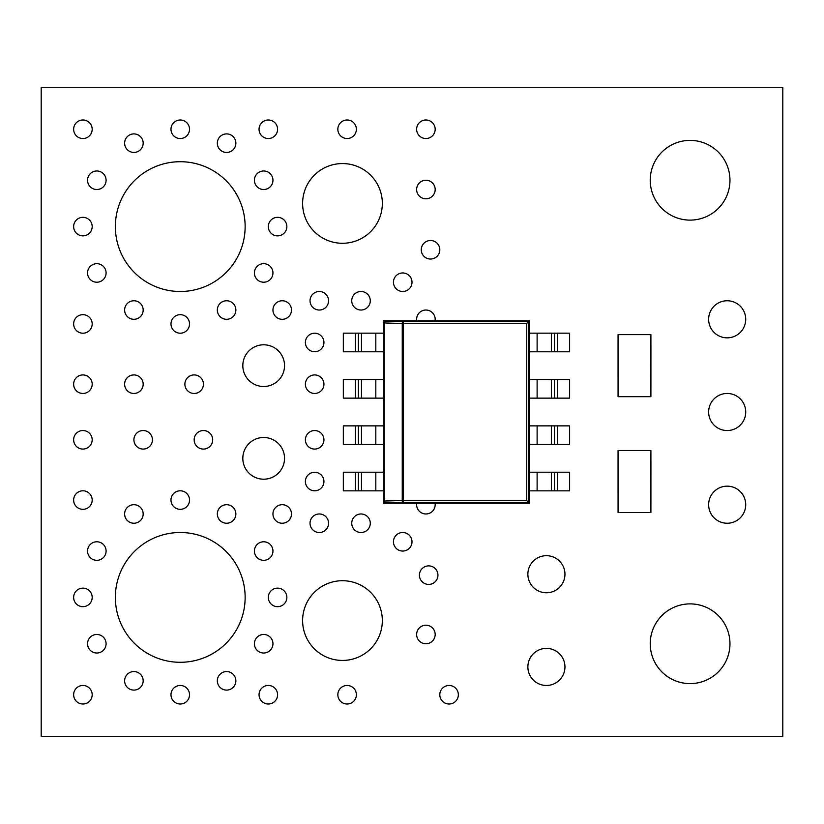 <?xml version="1.0" encoding="UTF-8"?>
<svg xmlns="http://www.w3.org/2000/svg" width="824" height="824" viewBox="0 0 824 824"><rect width="100%" height="100%" fill="white"/><g stroke="black" fill="none" stroke-linecap="round" stroke-linejoin="round"><path stroke-width="1.24" d="M217.33 310.03A9.27 9.27 0 0 0 226.6 319.3A9.27 9.27 0 0 0 235.87 310.03A9.27 9.27 0 0 0 226.6 300.76A9.27 9.27 0 0 0 217.33 310.03M217.33 143.17A9.27 9.27 0 0 0 226.6 152.44A9.27 9.27 0 0 0 235.87 143.17A9.27 9.27 0 0 0 226.6 133.9A9.27 9.27 0 0 0 217.33 143.17M254.41 180.25A9.27 9.27 0 0 0 263.68 189.52A9.27 9.27 0 0 0 272.95 180.25A9.27 9.27 0 0 0 263.68 170.98A9.27 9.27 0 0 0 254.41 180.25M124.63 310.03A9.27 9.27 0 0 0 133.9 319.3A9.27 9.27 0 0 0 143.17 310.03A9.27 9.27 0 0 0 133.9 300.76A9.27 9.27 0 0 0 124.63 310.03M254.41 272.95A9.27 9.27 0 0 0 263.68 282.22A9.27 9.27 0 0 0 272.95 272.95A9.27 9.27 0 0 0 263.68 263.68A9.27 9.27 0 0 0 254.41 272.95M170.98 323.935A9.27 9.27 0 0 0 180.25 333.205A9.27 9.27 0 0 0 189.52 323.935A9.27 9.27 0 0 0 180.25 314.665A9.27 9.27 0 0 0 170.98 323.935M170.98 129.265A9.27 9.27 0 0 0 180.25 138.535A9.27 9.27 0 0 0 189.52 129.265A9.27 9.27 0 0 0 180.25 119.995A9.27 9.27 0 0 0 170.98 129.265M73.645 226.6A9.27 9.27 0 0 0 82.915 235.87A9.27 9.27 0 0 0 92.185 226.6A9.27 9.27 0 0 0 82.915 217.33A9.27 9.27 0 0 0 73.645 226.6M87.55 180.25A9.27 9.27 0 0 0 96.82 189.52A9.27 9.27 0 0 0 106.09 180.25A9.27 9.27 0 0 0 96.82 170.98A9.27 9.27 0 0 0 87.55 180.25M254.41 551.05A9.27 9.27 0 0 0 263.68 560.32A9.27 9.27 0 0 0 272.95 551.05A9.27 9.27 0 0 0 263.68 541.78A9.27 9.27 0 0 0 254.41 551.05M217.33 513.97A9.27 9.27 0 0 0 226.6 523.24A9.27 9.27 0 0 0 235.87 513.97A9.27 9.27 0 0 0 226.6 504.7A9.27 9.27 0 0 0 217.33 513.97M217.33 680.83A9.27 9.27 0 0 0 226.6 690.1A9.27 9.27 0 0 0 235.87 680.83A9.27 9.27 0 0 0 226.6 671.56A9.27 9.27 0 0 0 217.33 680.83M254.41 643.75A9.27 9.27 0 0 0 263.68 653.02A9.27 9.27 0 0 0 272.95 643.75A9.27 9.27 0 0 0 263.68 634.48A9.27 9.27 0 0 0 254.41 643.75M87.55 272.95A9.27 9.27 0 0 0 96.82 282.22A9.27 9.27 0 0 0 106.09 272.95A9.27 9.27 0 0 0 96.82 263.68A9.27 9.27 0 0 0 87.55 272.95M416.635 189.52A9.27 9.27 0 0 0 425.905 198.79A9.27 9.27 0 0 0 435.175 189.52A9.27 9.27 0 0 0 425.905 180.25A9.27 9.27 0 0 0 416.635 189.52M416.635 634.48A9.27 9.27 0 0 0 425.905 643.75A9.27 9.27 0 0 0 435.175 634.48A9.27 9.27 0 0 0 425.905 625.21A9.27 9.27 0 0 0 416.635 634.48M87.55 551.05A9.27 9.27 0 0 0 96.82 560.32A9.27 9.27 0 0 0 106.09 551.05A9.27 9.27 0 0 0 96.82 541.78A9.27 9.27 0 0 0 87.55 551.05M124.63 513.97A9.27 9.27 0 0 0 133.9 523.24A9.27 9.27 0 0 0 143.17 513.97A9.27 9.27 0 0 0 133.9 504.7A9.27 9.27 0 0 0 124.63 513.97M435.062 320.763A9.27 9.27 0 0 0 425.905 310.03A9.27 9.27 0 0 0 416.748 320.763M393.46 282.22A9.27 9.27 0 0 0 402.73 291.49A9.27 9.27 0 0 0 412 282.22A9.27 9.27 0 0 0 402.73 272.95A9.27 9.27 0 0 0 393.46 282.22M351.745 300.76A9.27 9.27 0 0 0 361.015 310.03A9.27 9.27 0 0 0 370.285 300.76A9.27 9.27 0 0 0 361.015 291.49A9.27 9.27 0 0 0 351.745 300.76M305.395 384.19A9.27 9.27 0 0 0 314.665 393.46A9.27 9.27 0 0 0 323.935 384.19A9.27 9.27 0 0 0 314.665 374.92A9.27 9.27 0 0 0 305.395 384.19M305.395 342.475A9.27 9.27 0 0 0 314.665 351.745A9.27 9.27 0 0 0 323.935 342.475A9.27 9.27 0 0 0 314.665 333.205A9.27 9.27 0 0 0 305.395 342.475M310.03 300.76A9.27 9.27 0 0 0 319.3 310.03A9.27 9.27 0 0 0 328.57 300.76A9.27 9.27 0 0 0 319.3 291.49A9.27 9.27 0 0 0 310.03 300.76M272.95 310.03A9.27 9.27 0 0 0 282.22 319.3A9.27 9.27 0 0 0 291.49 310.03A9.27 9.27 0 0 0 282.22 300.76A9.27 9.27 0 0 0 272.95 310.03M73.645 384.19A9.27 9.27 0 0 0 82.915 393.46A9.27 9.27 0 0 0 92.185 384.19A9.27 9.27 0 0 0 82.915 374.92A9.27 9.27 0 0 0 73.645 384.19M259.045 129.265A9.27 9.27 0 0 0 268.315 138.535A9.27 9.27 0 0 0 277.585 129.265A9.27 9.27 0 0 0 268.315 119.995A9.27 9.27 0 0 0 259.045 129.265M416.635 129.265A9.27 9.27 0 0 0 425.905 138.535A9.27 9.27 0 0 0 435.175 129.265A9.27 9.27 0 0 0 425.905 119.995A9.27 9.27 0 0 0 416.635 129.265M421.27 249.775A9.27 9.27 0 0 0 430.54 259.045A9.27 9.27 0 0 0 439.81 249.775A9.27 9.27 0 0 0 430.54 240.505A9.27 9.27 0 0 0 421.27 249.775M124.63 143.17A9.27 9.27 0 0 0 133.9 152.44A9.27 9.27 0 0 0 143.17 143.17A9.27 9.27 0 0 0 133.9 133.9A9.27 9.27 0 0 0 124.63 143.17M73.645 129.265A9.27 9.27 0 0 0 82.915 138.535A9.27 9.27 0 0 0 92.185 129.265A9.27 9.27 0 0 0 82.915 119.995A9.27 9.27 0 0 0 73.645 129.265M73.645 323.935A9.27 9.27 0 0 0 82.915 333.205A9.27 9.27 0 0 0 92.185 323.935A9.27 9.27 0 0 0 82.915 314.665A9.27 9.27 0 0 0 73.645 323.935M337.84 129.265A9.27 9.27 0 0 0 347.11 138.535A9.27 9.27 0 0 0 356.38 129.265A9.27 9.27 0 0 0 347.11 119.995A9.27 9.27 0 0 0 337.84 129.265M124.63 384.19A9.27 9.27 0 0 0 133.9 393.46A9.27 9.27 0 0 0 143.17 384.19A9.27 9.27 0 0 0 133.9 374.92A9.27 9.27 0 0 0 124.63 384.19M184.885 384.19A9.27 9.27 0 0 0 194.155 393.46A9.27 9.27 0 0 0 203.425 384.19A9.27 9.27 0 0 0 194.155 374.92A9.27 9.27 0 0 0 184.885 384.19M302.614 620.575A39.861 39.861 0 0 0 342.475 660.436A39.861 39.861 0 0 0 382.336 620.575A39.861 39.861 0 0 0 342.475 580.714A39.861 39.861 0 0 0 302.614 620.575M650.239 643.75A39.861 39.861 0 0 0 690.1 683.611A39.861 39.861 0 0 0 729.961 643.75A39.861 39.861 0 0 0 690.1 603.889A39.861 39.861 0 0 0 650.239 643.75M650.239 180.25A39.861 39.861 0 0 0 690.1 220.111A39.861 39.861 0 0 0 729.961 180.25A39.861 39.861 0 0 0 690.1 140.389A39.861 39.861 0 0 0 650.239 180.25M393.46 541.78A9.27 9.27 0 0 0 402.73 551.05A9.27 9.27 0 0 0 412 541.78A9.27 9.27 0 0 0 402.73 532.51A9.27 9.27 0 0 0 393.46 541.78M268.315 597.4A9.27 9.27 0 0 0 277.585 606.67A9.27 9.27 0 0 0 286.855 597.4A9.27 9.27 0 0 0 277.585 588.13A9.27 9.27 0 0 0 268.315 597.4M268.315 226.6A9.27 9.27 0 0 0 277.585 235.87A9.27 9.27 0 0 0 286.855 226.6A9.27 9.27 0 0 0 277.585 217.33A9.27 9.27 0 0 0 268.315 226.6M419.416 575.152A9.27 9.27 0 0 0 428.686 584.422A9.27 9.27 0 0 0 437.956 575.152A9.27 9.27 0 0 0 428.686 565.882A9.27 9.27 0 0 0 419.416 575.152M310.03 523.24A9.27 9.27 0 0 0 319.3 532.51A9.27 9.27 0 0 0 328.57 523.24A9.27 9.27 0 0 0 319.3 513.97A9.27 9.27 0 0 0 310.03 523.24M351.745 523.24A9.27 9.27 0 0 0 361.015 532.51A9.27 9.27 0 0 0 370.285 523.24A9.27 9.27 0 0 0 361.015 513.97A9.27 9.27 0 0 0 351.745 523.24M708.64 412A18.54 18.54 0 0 0 727.18 430.54A18.54 18.54 0 0 0 745.72 412A18.54 18.54 0 0 0 727.18 393.46A18.54 18.54 0 0 0 708.64 412M708.64 504.7A18.54 18.54 0 0 0 727.18 523.24A18.54 18.54 0 0 0 745.72 504.7A18.54 18.54 0 0 0 727.18 486.16A18.54 18.54 0 0 0 708.64 504.7M115.36 597.4A64.89 64.89 0 0 0 180.25 662.29A64.89 64.89 0 0 0 245.14 597.4A64.89 64.89 0 0 0 180.25 532.51A64.89 64.89 0 0 0 115.36 597.4M115.36 226.6A64.89 64.89 0 0 0 180.25 291.49A64.89 64.89 0 0 0 245.14 226.6A64.89 64.89 0 0 0 180.25 161.71A64.89 64.89 0 0 0 115.36 226.6M527.875 666.925A18.54 18.54 0 0 0 546.415 685.465A18.54 18.54 0 0 0 564.955 666.925A18.54 18.54 0 0 0 546.415 648.385A18.54 18.54 0 0 0 527.875 666.925M527.875 574.225A18.54 18.54 0 0 0 546.415 592.765A18.54 18.54 0 0 0 564.955 574.225A18.54 18.54 0 0 0 546.415 555.685A18.54 18.54 0 0 0 527.875 574.225M302.614 203.425A39.861 39.861 0 0 0 342.475 243.286A39.861 39.861 0 0 0 382.336 203.425A39.861 39.861 0 0 0 342.475 163.564A39.861 39.861 0 0 0 302.614 203.425M242.823 458.35A20.858 20.858 0 0 0 263.68 479.208A20.858 20.858 0 0 0 284.538 458.35A20.858 20.858 0 0 0 263.68 437.493A20.858 20.858 0 0 0 242.823 458.35M242.823 365.65A20.858 20.858 0 0 0 263.68 386.507A20.858 20.858 0 0 0 284.538 365.65A20.858 20.858 0 0 0 263.68 344.793A20.858 20.858 0 0 0 242.823 365.65M194.155 439.81A9.27 9.27 0 0 0 203.425 449.08A9.27 9.27 0 0 0 212.695 439.81A9.27 9.27 0 0 0 203.425 430.54A9.27 9.27 0 0 0 194.155 439.81M73.645 500.065A9.27 9.27 0 0 0 82.915 509.335A9.27 9.27 0 0 0 92.185 500.065A9.27 9.27 0 0 0 82.915 490.795A9.27 9.27 0 0 0 73.645 500.065M73.645 694.735A9.27 9.27 0 0 0 82.915 704.005A9.27 9.27 0 0 0 92.185 694.735A9.27 9.27 0 0 0 82.915 685.465A9.27 9.27 0 0 0 73.645 694.735M259.045 694.735A9.27 9.27 0 0 0 268.315 704.005A9.27 9.27 0 0 0 277.585 694.735A9.27 9.27 0 0 0 268.315 685.465A9.27 9.27 0 0 0 259.045 694.735M439.81 694.735A9.27 9.27 0 0 0 449.08 704.005A9.27 9.27 0 0 0 458.35 694.735A9.27 9.27 0 0 0 449.08 685.465A9.27 9.27 0 0 0 439.81 694.735M170.98 500.065A9.27 9.27 0 0 0 180.25 509.335A9.27 9.27 0 0 0 189.52 500.065A9.27 9.27 0 0 0 180.25 490.795A9.27 9.27 0 0 0 170.98 500.065M170.98 694.735A9.27 9.27 0 0 0 180.25 704.005A9.27 9.27 0 0 0 189.52 694.735A9.27 9.27 0 0 0 180.25 685.465A9.27 9.27 0 0 0 170.98 694.735M73.645 597.4A9.27 9.27 0 0 0 82.915 606.67A9.27 9.27 0 0 0 92.185 597.4A9.27 9.27 0 0 0 82.915 588.13A9.27 9.27 0 0 0 73.645 597.4M87.55 643.75A9.27 9.27 0 0 0 96.82 653.02A9.27 9.27 0 0 0 106.09 643.75A9.27 9.27 0 0 0 96.82 634.48A9.27 9.27 0 0 0 87.55 643.75M124.63 680.83A9.27 9.27 0 0 0 133.9 690.1A9.27 9.27 0 0 0 143.17 680.83A9.27 9.27 0 0 0 133.9 671.56A9.27 9.27 0 0 0 124.63 680.83M305.395 439.81A9.27 9.27 0 0 0 314.665 449.08A9.27 9.27 0 0 0 323.935 439.81A9.27 9.27 0 0 0 314.665 430.54A9.27 9.27 0 0 0 305.395 439.81M416.748 503.237A9.27 9.27 0 0 0 425.905 513.97A9.27 9.27 0 0 0 435.062 503.237M133.9 439.81A9.27 9.27 0 0 0 143.17 449.08A9.27 9.27 0 0 0 152.44 439.81A9.27 9.27 0 0 0 143.17 430.54A9.27 9.27 0 0 0 133.9 439.81M337.84 694.735A9.27 9.27 0 0 0 347.11 704.005A9.27 9.27 0 0 0 356.38 694.735A9.27 9.27 0 0 0 347.11 685.465A9.27 9.27 0 0 0 337.84 694.735M73.645 439.81A9.27 9.27 0 0 0 82.915 449.08A9.27 9.27 0 0 0 92.185 439.81A9.27 9.27 0 0 0 82.915 430.54A9.27 9.27 0 0 0 73.645 439.81M272.95 513.97A9.27 9.27 0 0 0 282.22 523.24A9.27 9.27 0 0 0 291.49 513.97A9.27 9.27 0 0 0 282.22 504.7A9.27 9.27 0 0 0 272.95 513.97M305.395 481.525A9.27 9.27 0 0 0 314.665 490.795A9.27 9.27 0 0 0 323.935 481.525A9.27 9.27 0 0 0 314.665 472.255A9.27 9.27 0 0 0 305.395 481.525M708.64 319.3A18.54 18.54 0 0 0 727.18 337.84A18.54 18.54 0 0 0 745.72 319.3A18.54 18.54 0 0 0 727.18 300.76A18.54 18.54 0 0 0 708.64 319.3M650.929 345.575L650.898 396.674L618.062 396.674L618.041 345.575L618.062 334.626L650.898 334.626L650.919 385.725M650.929 461.45L650.898 512.549L618.062 512.549L618.041 461.45L618.062 450.501L650.898 450.501L650.919 501.6M41.2 736.45L782.8 736.45L782.8 87.55L41.2 87.55L41.2 736.45M557.56 490.836L557.56 472.214L569.611 472.214L569.611 490.836L529.461 490.836L529.461 503.237L383.479 503.237L383.479 320.763L529.461 320.763L529.461 333.164L569.611 333.164L569.611 351.786L557.56 351.786L557.56 333.164M557.56 351.786L529.461 351.786L529.461 379.514L569.611 379.514L569.611 398.136L557.56 398.136L557.56 379.514M557.56 398.136L529.461 398.136L529.461 425.864L569.611 425.864L569.611 444.486L557.56 444.486L557.56 425.864M557.56 444.486L529.461 444.486L529.461 472.214L557.56 472.214M355.371 351.786L355.371 333.164L343.33 333.164L343.33 351.786L383.479 351.786M355.371 333.164L383.479 333.164M355.371 398.136L355.371 379.514L343.33 379.514L343.33 398.136L383.479 398.136M355.371 379.514L383.479 379.514M355.371 444.486L355.371 425.864L343.33 425.864L343.33 444.486L383.479 444.486M355.371 425.864L383.479 425.864M355.371 490.836L355.371 472.214L343.33 472.214L343.33 490.836L383.479 490.836M355.371 472.214L383.479 472.214M529.461 351.786L529.461 333.164M529.461 398.136L529.461 379.514M529.461 444.486L529.461 425.864M529.461 490.836L529.461 472.214M383.479 503.237L383.799 321.082L403.297 321.679L528.544 321.679L529.461 320.763M526.721 323.502L403.297 323.502L403.297 500.498L402.246 500.498L402.246 323.502L384.633 322.967L384.633 501.033L402.246 500.498A1.823 1.051 -91.8 0 0 403.297 502.321L528.544 502.321L526.721 500.498L526.721 323.502L528.544 321.679L528.544 502.321L529.461 503.237M402.246 323.502A1.823 1.051 -88.2 0 1 403.297 321.679L403.297 323.502L402.246 323.502M384.633 322.967L383.86 321.484M384.633 501.033L383.86 502.516M383.799 502.918L403.297 502.321L403.297 500.498L526.721 500.498M375.816 351.786L375.816 333.164M361.478 351.786L361.478 333.164M358.45 351.786L358.45 333.164M375.816 398.136L375.816 379.514M375.816 444.486L375.816 425.864M375.816 490.836L375.816 472.214M361.478 398.136L361.478 379.514M358.45 398.136L358.45 379.514M361.478 444.486L361.478 425.864M358.45 444.486L358.45 425.864M361.478 490.836L361.478 472.214M358.45 490.836L358.45 472.214M537.124 351.786L537.124 333.164M551.452 351.786L551.452 333.164M554.49 351.786L554.49 333.164M537.124 398.136L537.124 379.514M537.124 444.486L537.124 425.864M537.124 490.836L537.124 472.214M551.452 398.136L551.452 379.514M554.49 398.136L554.49 379.514M551.452 444.486L551.452 425.864M554.49 444.486L554.49 425.864M551.452 490.836L551.452 472.214M554.49 490.836L554.49 472.214"/></g></svg>
